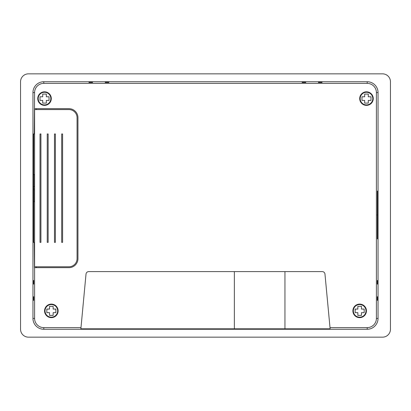 <?xml version="1.0" encoding="UTF-8"?>
<svg xmlns="http://www.w3.org/2000/svg" width="411" height="411" viewBox="0 0 411 411"><rect width="100%" height="100%" fill="white"/><g stroke="black" fill="none" stroke-linecap="round" stroke-linejoin="round"><path stroke-width="0.62" d="M361.963 100.397L361.963 96.785L364.675 96.785L364.675 94.073L368.287 94.073L368.287 96.785L370.999 96.785L370.999 100.397L368.287 100.397L368.287 103.11L364.675 103.11L364.675 100.397L361.963 100.397M372.803 98.589A6.324 6.324 0 0 1 366.484 104.913A6.324 6.324 0 0 1 360.159 98.589A6.324 6.324 0 0 1 366.484 92.27A6.324 6.324 0 0 1 372.803 98.589M364.172 310.875L364.172 309.067L364.172 312.679L361.464 312.679L361.464 315.391L357.847 315.391L357.847 312.679L355.14 312.679L355.14 309.067L357.847 309.067L357.847 306.354L361.464 306.354L361.464 309.067L364.1 309.067M353.332 310.875A6.324 6.324 0 0 1 359.656 304.551A6.324 6.324 0 0 1 365.98 310.875A6.324 6.324 0 0 1 359.656 317.194A6.324 6.324 0 0 1 353.332 310.875M44.568 310.875A6.776 6.776 0 0 0 51.344 317.646A6.776 6.776 0 0 0 58.121 310.875A6.776 6.776 0 0 0 51.344 304.099A6.776 6.776 0 0 0 44.568 310.875M352.879 310.875A6.776 6.776 0 0 0 359.656 317.646A6.776 6.776 0 0 0 366.432 310.875A6.776 6.776 0 0 0 359.656 304.099A6.776 6.776 0 0 0 352.879 310.875M359.707 98.589A6.776 6.776 0 0 0 366.484 105.365A6.776 6.776 0 0 0 373.255 98.589A6.776 6.776 0 0 0 366.484 91.817A6.776 6.776 0 0 0 359.707 98.589M37.745 98.589A6.776 6.776 0 0 0 44.516 105.365A6.776 6.776 0 0 0 51.293 98.589A6.776 6.776 0 0 0 44.516 91.817A6.776 6.776 0 0 0 37.745 98.589M46.828 310.875L46.828 312.679L49.536 312.679L49.536 315.391L53.153 315.391L53.153 312.679L55.86 312.679L55.86 309.067L53.153 309.067L53.153 306.354L49.536 306.354L49.536 309.067L46.828 309.067L46.828 310.875L46.9 309.067M45.02 310.875A6.324 6.324 0 0 0 51.344 317.194A6.324 6.324 0 0 0 57.668 310.875A6.324 6.324 0 0 0 51.344 304.551A6.324 6.324 0 0 0 45.02 310.875M49.037 98.589L49.037 96.785L46.325 96.785L46.325 94.073L42.713 94.073L42.713 96.785L40.001 96.785L40.001 100.397L42.713 100.397L42.713 103.11L46.325 103.11L46.325 100.397L49.037 100.397L49.037 98.589M50.841 98.589A6.324 6.324 0 0 0 44.516 92.27A6.324 6.324 0 0 0 38.197 98.589A6.324 6.324 0 0 0 44.516 104.913A6.324 6.324 0 0 0 50.841 98.589M34.565 242.372L34.565 201.719L33.63 201.719L33.63 242.372L34.565 242.372M34.406 201.719L34.406 189.733M34.406 186.604L34.406 174.618M34.313 133.965L34.596 109.578L34.596 266.765L34.313 242.372M33.661 174.618L34.565 174.618L34.565 133.965L33.63 133.965L33.63 174.618L33.661 133.965M33.568 189.733L34.473 189.733L34.565 188.171L34.473 186.604L33.568 186.604L33.568 189.733L33.661 188.171L34.565 188.171M34.596 109.578L68.925 109.578A8.133 8.133 0 0 1 77.057 117.705L77.057 258.632A8.133 8.133 0 0 1 68.925 266.765L34.596 266.765M377.349 238.925L377.349 191.048M377.539 238.925L377.539 191.048M377.663 296.742L377.663 300.354L377.288 300.354L377.288 296.742L377.663 296.742L377.288 296.742M378.043 318.422L378.043 92.578A10.84 10.84 0 0 0 367.203 81.738L43.797 81.738A10.84 10.84 0 0 0 32.957 92.578L32.957 318.422A10.84 10.84 0 0 0 43.797 329.262L367.203 329.262A10.84 10.84 0 0 0 378.043 318.422L376.404 318.422L376.404 92.578A9.201 9.201 0 0 0 367.203 83.376L43.797 83.376A9.201 9.201 0 0 0 34.596 92.578L34.283 133.965M377.663 280.482L377.663 284.093L377.288 284.093L377.288 280.482L377.663 280.482L377.288 280.482M36.343 267.664L36.343 266.765M36.343 109.578L36.343 108.674M34.283 242.372L34.473 267.664L68.925 267.664A9.032 9.032 0 0 0 77.956 258.632L77.956 117.705A9.032 9.032 0 0 0 68.925 108.674L34.596 108.674M34.596 267.664L34.596 318.422A9.201 9.201 0 0 0 43.797 327.624L80.988 327.624L86.017 274.07A2.713 2.713 0 0 1 88.714 271.614L322.27 271.614A2.713 2.713 0 0 1 324.967 274.07L330.012 327.624L367.203 327.624A9.201 9.201 0 0 0 376.404 318.422M234.368 271.614L234.368 328.821L80.875 328.821L80.988 327.624M20.55 329.262A7.891 7.891 0 0 0 28.441 337.154L382.559 337.154A7.891 7.891 0 0 0 390.45 329.262L390.45 81.738A7.891 7.891 0 0 0 382.559 73.846L28.441 73.846A7.891 7.891 0 0 0 20.55 81.738L20.55 329.262M330.012 327.624L330.125 328.821L234.368 328.821M88.966 82.488L92.578 82.488L92.578 82.108L88.966 82.108L88.966 82.488L88.966 82.108M105.226 82.488L108.838 82.488L108.838 82.108L105.226 82.108L105.226 82.488L105.226 82.108M302.162 82.488L305.774 82.488L305.774 82.108L302.162 82.108L302.162 82.488L302.162 82.108M318.422 82.488L322.034 82.488L322.034 82.108L318.422 82.108L318.422 82.488L318.422 82.108M33.337 284.093L33.712 284.093L33.712 280.482L33.337 280.482L33.337 284.093L33.712 284.093M33.337 300.354L33.712 300.354L33.712 296.742L33.337 296.742L33.337 300.354L33.712 300.354M284.957 328.821L284.957 271.614M355.212 309.067L355.14 312.53M55.788 309.067L55.86 312.53M36.276 108.674L36.173 109.578M36.173 266.765L36.276 267.664M33.712 296.742L33.337 296.742M33.712 280.482L33.337 280.482M377.288 300.354L377.663 300.354M377.288 284.093L377.663 284.093M322.034 82.488L322.034 82.108M305.774 82.488L305.774 82.108M108.838 82.488L108.838 82.108M92.578 82.488L92.578 82.108M377.76 214.984L377.128 214.984M40.92 242.372L40.92 133.965L40.016 133.965L40.016 242.372L40.92 242.372M48.149 242.372L48.149 133.965L47.244 133.965L47.244 242.372L48.149 242.372M55.372 242.372L55.372 133.965L54.473 133.965L54.473 242.372L55.372 242.372M62.6 242.372L62.6 133.965L61.696 133.965L61.696 242.372L62.6 242.372M33.507 242.372L33.507 133.965L33.63 242.372M33.661 242.372L33.661 201.719M33.661 188.171L33.568 186.604M376.404 92.578L378.043 92.578M43.797 327.624L43.797 329.262M34.596 318.422L32.957 318.422M367.203 327.624L367.203 329.262M367.203 83.376L367.203 81.738M43.797 83.376L43.797 81.738M34.596 92.578L32.957 92.578"/></g></svg>
